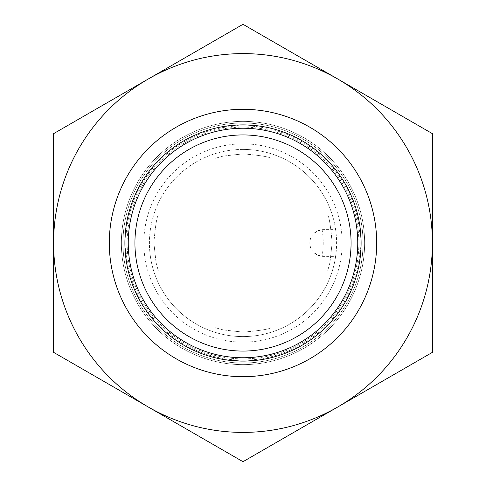 <?xml version="1.0" encoding="UTF-8"?>
<svg xmlns="http://www.w3.org/2000/svg" width="486" height="486" viewBox="0 0 486 486"><rect width="100%" height="100%" fill="white"/><g stroke="black" fill="none" stroke-linecap="round" stroke-linejoin="round"><path stroke-width="0.36" stroke-dasharray="2.43 1.82" d="M127.132 243A115.868 115.868 0 0 0 243 358.868A115.868 115.868 0 0 0 358.868 243A115.868 115.868 0 0 0 243 127.132A115.868 115.868 0 0 0 127.132 243M243 361.098A118.098 118.098 0 0 1 124.902 243A118.098 118.098 0 0 1 243 124.902A118.098 118.098 0 0 1 361.098 243C359.998 226.081 358.887 216.799 357.763 215.146C358.887 216.799 359.998 226.081 361.098 243L359.44 262.695L357.763 270.854L359.44 262.695L361.098 243A118.098 118.098 0 0 1 243 361.098A118.098 118.098 0 0 1 124.902 243A118.098 118.098 0 0 1 243 124.902L223.305 126.56L215.146 128.237L223.305 126.56L243 124.902C259.919 126.002 269.201 127.113 270.854 128.237C269.201 127.113 259.919 126.002 243 124.902A118.098 118.098 0 0 1 361.098 243A118.098 118.098 0 0 1 243 361.098A118.098 118.098 0 0 1 124.902 243A118.098 118.098 0 0 1 243 124.902A118.098 118.098 0 0 1 361.098 243A118.098 118.098 0 0 1 243 361.098A118.098 118.098 0 0 1 124.902 243A118.098 118.098 0 0 1 243 124.902A118.098 118.098 0 0 1 361.098 243A118.098 118.098 0 0 1 243 361.098A118.098 118.098 0 0 1 124.902 243A118.098 118.098 0 0 1 243 124.902A118.098 118.098 0 0 1 361.098 243A118.098 118.098 0 0 1 243 361.098L223.305 359.44L215.146 357.763L223.305 359.44L243 361.098C259.919 359.998 269.201 358.887 270.854 357.763C269.201 358.887 259.919 359.998 243 361.098M243 376.693A133.693 133.693 0 0 1 109.307 243A133.693 133.693 0 0 1 243 109.307A133.693 133.693 0 0 1 376.693 243A133.693 133.693 0 0 1 243 376.693A133.693 133.693 0 0 1 109.307 243A133.693 133.693 0 0 1 243 109.307A133.693 133.693 0 0 1 376.693 243A133.693 133.693 0 0 1 243 376.693A133.693 133.693 0 0 1 109.307 243A133.693 133.693 0 0 1 243 109.307A133.693 133.693 0 0 1 376.693 243A133.693 133.693 0 0 1 243 376.693A133.693 133.693 0 0 1 109.307 243A133.693 133.693 0 0 1 243 109.307A133.693 133.693 0 0 0 109.307 243A133.693 133.693 0 0 0 243 376.693A133.693 133.693 0 0 0 376.693 243A133.693 133.693 0 0 0 243 109.307A133.693 133.693 0 0 1 376.693 243A133.693 133.693 0 0 1 243 376.693A133.693 133.693 0 0 1 109.307 243A133.693 133.693 0 0 1 243 109.307A133.693 133.693 0 0 0 109.307 243A133.693 133.693 0 0 0 243 376.693A133.693 133.693 0 0 0 376.693 243A133.693 133.693 0 0 0 243 109.307A133.693 133.693 0 0 1 376.693 243A133.693 133.693 0 0 1 243 376.693M243 363.024A120.024 120.024 0 0 1 122.976 243A120.024 120.024 0 0 1 243 122.976A120.024 120.024 0 0 1 363.024 243A120.024 120.024 0 0 1 243 363.024A120.024 120.024 0 0 1 122.976 243A120.024 120.024 0 0 1 243 122.976A120.024 120.024 0 0 1 363.024 243A120.024 120.024 0 0 1 243 363.024A120.024 120.024 0 0 1 122.976 243A120.024 120.024 0 0 1 243 122.976A120.024 120.024 0 0 1 363.024 243A120.024 120.024 0 0 1 243 363.024M243 357.757A114.757 114.757 0 0 1 128.243 243A114.757 114.757 0 0 1 243 128.243A114.757 114.757 0 0 1 357.757 243A114.757 114.757 0 0 1 243 357.757M327.667 215.146C329.186 216.792 330.674 226.075 332.126 243C330.674 226.075 329.186 216.792 327.667 215.146L357.763 215.146M128.237 215.146C127.113 216.799 126.002 226.081 124.902 243L126.56 262.695L128.237 270.854L126.56 262.695L124.902 243C126.002 226.081 127.113 216.799 128.237 215.146L158.333 215.146C156.814 216.792 155.326 226.075 153.874 243C155.326 226.075 156.814 216.792 158.333 215.146M270.854 158.333C269.208 156.814 259.925 155.326 243 153.874C259.925 155.326 269.208 156.814 270.854 158.333L270.854 128.237M270.854 327.667C269.208 329.186 259.925 330.674 243 332.126C259.925 330.674 269.208 329.186 270.854 327.667L270.854 357.763M243 153.874L223.305 156.073L215.146 158.333L223.305 156.073L243 153.874M243 332.126L223.305 329.927L215.146 327.667L223.305 329.927L243 332.126M243 149.415A93.585 93.585 0 0 1 335.626 229.629L323.214 229.629A13.371 13.371 0 0 0 322.103 229.678C313.604 232.035 309.521 236.475 309.849 243C309.521 249.525 313.604 253.965 322.103 256.322A13.371 13.371 0 0 0 323.214 256.371L335.626 256.371A93.585 93.585 0 0 1 150.374 256.371A93.585 93.585 0 0 1 243 149.415M150.374 256.371A93.585 93.585 0 0 1 229.629 150.374A93.585 93.585 0 0 1 335.626 256.371L323.214 256.371A13.371 13.371 0 0 1 309.849 243A13.371 13.371 0 0 1 323.214 229.629L335.626 229.629A93.585 93.585 0 0 1 243 336.585A93.585 93.585 0 0 1 150.374 256.371M243 143.844A99.156 99.156 0 0 0 143.844 243A99.156 99.156 0 0 0 243 342.156A99.156 99.156 0 0 0 342.156 243A99.156 99.156 0 0 0 243 143.844M332.126 243L329.927 262.695L327.667 270.854L329.927 262.695L332.126 243M153.874 243L156.073 262.695L158.333 270.854L156.073 262.695L153.874 243M243 461.7L53.6 352.35L53.6 133.65L148.303 78.975A189.4 189.4 0 0 1 337.697 78.975L432.4 133.65L432.4 352.35L243 461.7L148.303 407.025A189.4 189.4 0 0 1 148.303 78.975L243 24.3L337.697 78.975A189.4 189.4 0 0 1 243 432.4A189.4 189.4 0 0 1 148.303 407.025L243 461.7L337.697 407.025L243 461.7M243 364.628A121.628 121.628 0 0 1 121.372 243A121.628 121.628 0 0 1 243 121.372A121.628 121.628 0 0 1 364.628 243A121.628 121.628 0 0 1 243 364.628A121.628 121.628 0 0 1 121.372 243A121.628 121.628 0 0 1 243 121.372A121.628 121.628 0 0 1 364.628 243A121.628 121.628 0 0 1 243 364.628A121.628 121.628 0 0 1 121.372 243A121.628 121.628 0 0 1 243 121.372A121.628 121.628 0 0 1 364.628 243A121.628 121.628 0 0 1 243 364.628A121.628 121.628 0 0 1 121.372 243A121.628 121.628 0 0 1 243 121.372A121.628 121.628 0 0 1 364.628 243A121.628 121.628 0 0 1 243 364.628M243 432.4A189.4 189.4 0 0 1 148.303 407.025L53.6 352.35L53.6 133.65L53.6 352.35L148.303 407.025A189.4 189.4 0 0 1 243 53.6A189.4 189.4 0 0 1 337.697 78.975L243 24.3L148.303 78.975L243 24.3L432.4 133.65L432.4 243L432.4 133.65L337.697 78.975A189.4 189.4 0 0 1 432.4 243L432.4 352.35L337.697 407.025L432.4 352.35L432.4 243A189.4 189.4 0 0 1 148.303 407.025A189.4 189.4 0 0 1 243 53.6A189.4 189.4 0 0 1 337.697 407.025A189.4 189.4 0 0 1 243 432.4M148.303 78.975L53.6 133.65L148.303 78.975M360.175 243A117.175 117.175 0 0 1 243 360.175A117.175 117.175 0 0 1 125.825 243A117.175 117.175 0 0 1 243 125.825A117.175 117.175 0 0 1 360.175 243M322.103 229.678A80.214 80.214 0 0 1 322.103 256.322M215.146 327.667L215.146 357.763M215.146 128.237L215.146 158.333M128.237 270.854L158.333 270.854M327.667 270.854L357.763 270.854"/><path stroke-width="0.73" d="M243 376.693A133.693 133.693 0 0 1 109.307 243A133.693 133.693 0 0 1 243 109.307A133.693 133.693 0 0 1 376.693 243A133.693 133.693 0 0 1 243 376.693M243 361.098A118.098 118.098 0 0 1 124.902 243A118.098 118.098 0 0 1 243 124.902A118.098 118.098 0 0 1 361.098 243A118.098 118.098 0 0 1 243 361.098M243 357.757A114.757 114.757 0 0 1 128.243 243A114.757 114.757 0 0 1 243 128.243A114.757 114.757 0 0 1 357.757 243A114.757 114.757 0 0 1 243 357.757A114.757 114.757 0 0 1 128.243 243A114.757 114.757 0 0 1 243 128.243M243 432.4A189.4 189.4 0 0 1 148.303 407.025L243 461.7L432.4 352.35L432.4 133.65L243 24.3L148.303 78.975A189.4 189.4 0 0 1 432.4 243A189.4 189.4 0 0 1 243 432.4M53.6 133.65L53.6 352.35L148.303 407.025A189.4 189.4 0 0 1 148.303 78.975L53.6 133.65M351.068 243A108.068 108.068 0 0 1 243 351.068A108.068 108.068 0 0 1 134.932 243A108.068 108.068 0 0 1 243 134.932A108.068 108.068 0 0 1 351.068 243"/></g></svg>

